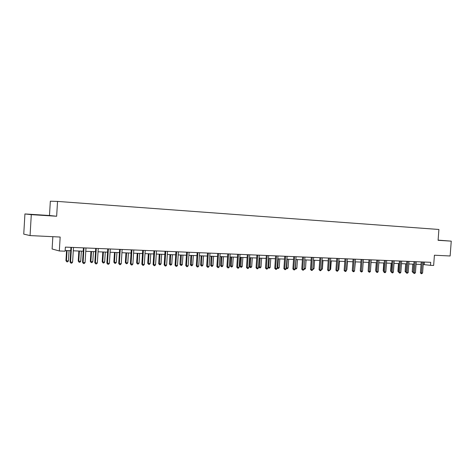 <?xml version="1.0" encoding="UTF-8"?>
<svg xmlns="http://www.w3.org/2000/svg" width="475" height="475" viewBox="0 0 475 475"><rect width="100%" height="100%" fill="white"/><g stroke="black" fill="none" stroke-linecap="round" stroke-linejoin="round"><path stroke-width="0.71" d="M42.578 215.27L34.924 214.736L42.578 215.27M438.093 240.243L441.222 240.421L438.098 240.178M52.844 236.687L52.108 248.983L59.328 250.966L65.117 251.186L65.366 247.113L430.712 262.313L430.487 265.335L433.645 265.454L434.411 255.217L450.134 255.983L451.25 241.14L438.104 240.13M24.932 213.946L23.75 234.122L30.062 235.582L31.291 214.647L56.65 216.25L57.534 201.418L50.338 201.204L49.489 215.502L24.932 213.946L31.291 214.647M57.534 201.418L438.9 229.473L438.093 240.308L451.25 241.14M59.328 250.966L60.165 237.043L30.062 235.582M423.213 264.527L430.487 265.335M65.164 250.491L70.728 250.705M73.281 250.806L83.226 251.198M85.767 251.299L95.499 251.679M98.034 251.78L107.564 252.154M110.087 252.249L119.415 252.617M121.927 252.712L131.064 253.074M133.564 253.169L142.512 253.519M145.006 253.62L153.769 253.965M156.257 254.06L164.843 254.398M167.313 254.493L175.726 254.826M178.19 254.921L186.432 255.241M188.884 255.342L196.965 255.657M199.411 255.752L207.326 256.061M209.76 256.156L217.52 256.464M219.943 256.559L227.555 256.856M229.965 256.951L237.429 257.242M239.833 257.337L247.148 257.622M249.541 257.717L256.72 258.002M259.101 258.091L266.137 258.37M268.506 258.459L275.411 258.733M277.774 258.827L284.549 259.089M286.9 259.184L293.544 259.445M295.889 259.534L302.409 259.789M304.742 259.884L311.137 260.134M313.458 260.223L319.74 260.472M322.05 260.561L328.219 260.805M330.517 260.894L336.573 261.131M338.859 261.22L344.803 261.452M347.082 261.541L352.919 261.772M355.187 261.862L360.917 262.087M363.179 262.176L368.802 262.396M371.052 262.485L376.574 262.699M378.818 262.788L384.245 263.002M386.478 263.085L391.804 263.298M394.03 263.382L399.261 263.589M401.476 263.678L406.618 263.874M408.821 263.963L413.873 264.159M416.064 264.248L421.028 264.444M424.395 262.052L424.205 264.569M56.65 216.25L49.489 215.502M422.257 262.046L421.218 261.921L420.405 272.887L421.444 273.03L422.257 261.962M422.584 273.066L421.414 273.784L421.444 273.03L422.584 273.066L423.409 262.01M421.414 273.784L420.405 272.887M412.787 264.118L412.223 271.765L413.298 271.902M413.808 264.159L413.214 272.644L412.223 271.765M414.253 273.564L414.277 272.81L415.429 272.846L414.253 273.564L413.244 272.662L414.277 272.81L415.097 261.749L414.058 261.624L413.214 272.644M416.26 261.713L415.429 272.846M407.835 261.446L406.802 261.321L405.988 272.436L407.016 272.585L407.835 261.363M408.185 272.62L406.998 273.345L407.016 272.585L408.185 272.62L409.011 261.41M406.998 273.345L405.988 272.436M405.68 263.839L405.116 271.534L406.042 271.664M405.988 272.407L405.116 271.534M398.478 263.56L397.907 271.302L398.685 271.415M398.632 272.157L397.907 271.302M400.473 261.143L399.451 261.012L398.632 272.211L399.647 272.353L400.473 261.054M400.835 272.389L400.116 273.137L399.641 273.119L399.647 272.353L400.835 272.389L401.666 261.108M399.641 273.119L398.632 272.211M393.009 260.834L391.994 260.704L391.168 271.973L392.184 272.122L393.009 260.745M393.389 272.157L392.665 272.911L392.184 272.893L392.184 272.122L393.389 272.157L394.22 260.793M392.184 272.893L391.168 271.973M385.439 260.52L384.435 260.389L383.61 271.742L384.613 271.884L385.439 260.431M385.837 271.926L385.106 272.68L384.619 272.662L384.613 271.884L385.837 271.926L386.674 260.478M384.619 272.662L383.61 271.742M391.174 263.275L390.604 271.071L391.228 271.16M391.18 271.878L390.604 271.071M383.776 262.984L383.206 270.833L383.669 270.898M383.628 271.439L383.206 270.833M376.271 262.687L375.701 270.596L376.004 270.637M375.974 270.988L375.701 270.596M377.767 260.199L376.764 260.068L375.939 271.498L376.936 271.647L377.767 260.11M378.177 271.688L377.447 272.448L376.948 272.43L376.936 271.647L378.177 271.688L379.014 260.163M376.948 272.43L375.939 271.498M368.665 262.39L368.226 270.37M369.983 259.878L368.992 259.754L368.161 271.261L369.152 271.403L369.983 259.789M370.405 271.445L369.675 272.211L369.17 272.193L369.152 271.403L370.405 271.445L371.248 259.837M369.17 272.193L368.161 271.261M362.093 259.546L361.107 259.415L360.276 271.011L361.255 271.16L362.093 259.457M362.532 271.201L361.796 271.973L361.285 271.955L361.255 271.16L362.532 271.201L363.375 259.51M361.285 271.955L360.276 271.011M354.605 270.032L355.359 261.868M354.083 259.213L353.109 259.083L352.272 270.762L353.246 270.91L354.083 259.124M354.54 270.952L353.798 271.73L353.281 271.712L353.246 270.91L354.54 270.952L355.383 259.178M353.281 271.712L352.272 270.762M346.501 269.77L346.851 269.782L347.439 261.559M346.851 269.782L346.471 270.186M345.96 258.875L344.992 258.744L344.155 270.507L345.123 270.655L345.96 258.786M346.429 270.697L345.687 271.48L345.165 271.462L345.123 270.655L346.429 270.697L347.284 258.839M345.165 271.462L344.155 270.507M338.271 269.509L338.817 269.527L339.405 261.244M338.817 269.527L338.23 270.15M337.719 258.537L336.763 258.406L335.926 270.251L336.876 270.4L337.719 258.442M338.206 270.441L337.464 271.231L336.929 271.213L336.876 270.4L338.206 270.441L339.061 258.501M336.929 271.213L335.926 270.251M329.929 269.242L330.665 269.266L331.253 260.923M330.665 269.266L329.876 270.043M329.359 258.186L328.409 258.062L327.572 269.99L328.516 270.138L329.359 258.097M329.864 270.186L328.575 270.964L328.516 270.138L329.864 270.186L330.719 258.151M328.575 270.964L327.572 269.99M321.462 268.975L322.4 269.004L322.988 260.597M322.4 269.004L321.403 269.776M320.874 257.836L319.936 257.705L319.093 269.729L320.025 269.877L320.874 257.741M321.397 269.919L320.643 270.72L320.097 270.702L320.025 269.877L321.397 269.919L322.252 257.8M320.097 270.702L319.093 269.729M312.871 268.702L314.011 268.737L314.604 260.27M314.011 268.737L312.811 269.509M312.259 257.48L311.333 257.349L310.49 269.462L311.41 269.61L312.259 257.385M312.799 269.652L312.045 270.459L311.493 270.441L311.41 269.61L312.799 269.652L313.66 257.444M311.493 270.441L310.49 269.462M304.142 268.423L305.502 268.464L306.096 259.938M305.502 268.464L304.76 269.26L304.089 269.218M304.208 269.242L304.137 268.535M303.519 257.118L302.605 256.981L301.756 269.188L302.67 269.337L303.519 257.022M304.077 269.384L303.323 270.192L302.759 270.18L302.67 269.337L304.077 269.384L304.938 257.082M302.759 270.18L301.756 269.188M296.067 259.54L295.468 268.143L296.863 268.191L297.463 259.599M295.296 268.114L295.563 268.969L295.236 268.915M296.863 268.191L296.121 268.987L295.563 268.969M294.642 256.749L293.74 256.613L292.891 268.909L293.793 269.064L294.648 256.654M295.224 269.105L294.464 269.925L293.888 269.907L293.793 269.064L295.224 269.105L296.085 256.714M293.888 269.907L292.891 268.909M287.28 259.196L286.686 267.864L288.099 267.906L288.699 259.255M286.306 267.799L286.686 267.864L286.787 268.696L286.265 268.381M288.099 267.906L287.357 268.713L286.787 268.696M285.635 256.375L284.745 256.239L283.89 268.63L284.78 268.779L285.635 256.274M286.235 268.826L285.469 269.652L284.887 269.634L284.78 268.779L286.235 268.826L287.102 256.34M284.887 269.634L283.89 268.63M278.368 258.851L277.768 267.579L279.205 267.627L279.805 258.905M277.18 267.478L277.768 267.579L277.881 268.417L277.157 267.805M279.205 267.627L278.457 268.434L277.881 268.417M276.492 255.995L275.607 255.865L274.758 268.345L275.631 268.5L276.492 255.894M277.109 268.541L276.343 269.373L275.749 269.355L275.631 268.5L277.109 268.541L277.976 255.96M275.749 269.355L274.758 268.345M269.319 258.495L268.719 267.288L270.174 267.336L270.774 258.548M267.918 267.152L268.719 267.288L268.838 268.137L267.912 267.205M270.174 267.336L269.426 268.155L268.838 268.137M267.199 255.609L266.332 255.479L265.478 268.054L266.344 268.209L267.199 255.508M267.841 268.256L267.069 269.093L266.469 269.076L266.344 268.209L267.841 268.256L268.713 255.574M266.469 269.076L265.478 268.054M259.285 258.103L258.691 266.849L259.528 266.998L261.012 267.045L261.612 258.192M260.128 258.133L259.665 267.853L258.691 266.849M261.012 267.045L260.252 267.87L259.665 267.853M257.765 255.217L256.916 255.081L256.055 267.763L256.91 267.918L257.771 255.117M258.43 267.959L257.658 268.808L257.046 268.791L256.91 267.918L258.43 267.959L259.303 255.182M257.046 268.791L256.055 267.763M249.969 257.735L249.375 266.552L250.2 266.701L251.703 266.748L252.308 257.824M250.8 257.765L250.343 267.562L249.375 266.552M251.703 266.748L250.942 267.579L250.343 267.562M248.188 254.82L247.344 254.683L246.483 267.461L247.321 267.615L248.188 254.719M248.87 267.663L248.092 268.517L247.475 268.5L247.321 267.615L248.87 267.663L249.743 254.784M247.475 268.5L246.483 267.461M240.51 257.367L239.917 266.249L240.724 266.398L242.256 266.445L242.856 257.456M241.33 257.397L240.878 267.265L239.917 266.249M242.256 266.445L241.49 267.283L240.878 267.265M238.45 254.416L237.625 254.285L236.764 267.158L237.589 267.312L238.45 254.315M239.157 267.366L238.379 268.221L237.749 268.203L237.589 267.312L239.157 267.366L240.035 254.38M237.749 268.203L236.764 267.158M230.909 256.987L230.31 265.941L231.105 266.089L232.655 266.137L233.261 257.082M231.711 257.017L231.272 266.962L230.31 265.941M232.655 266.137L231.889 266.986L231.272 266.962M228.564 254L227.757 253.876L226.89 266.849L227.697 267.009L228.564 253.905M229.294 267.057L228.511 267.924L227.869 267.9L227.697 267.009L229.294 267.057L230.173 253.971M227.869 267.9L226.89 266.849M221.154 256.607L220.554 265.626L221.332 265.78L222.912 265.828L223.517 256.696M221.938 256.637L221.51 266.659L220.554 265.626M222.912 265.828L222.14 266.677L221.51 266.659M218.518 253.585L217.722 253.46L216.855 266.54L217.645 266.695L218.518 253.484M219.272 266.742L218.482 267.615L217.835 267.597L217.645 266.695L219.272 266.742L220.151 253.555M217.835 267.597L216.855 266.54M211.244 256.215L210.645 265.311L211.405 265.46L213.008 265.513L213.613 256.31M212.016 256.245L211.595 266.35L210.645 265.311M213.008 265.513L212.236 266.368L211.595 266.35M208.305 253.163L207.527 253.027L206.661 266.22L207.433 266.374L208.305 253.062M209.083 266.428L208.293 267.306L207.634 267.288L207.433 266.374L209.083 266.428L209.968 253.127M207.634 267.288L206.661 266.22M201.174 255.823L200.575 264.985L201.323 265.139L202.95 265.192L203.561 255.918M201.934 255.853L201.525 266.036L200.575 264.985M202.95 265.192L202.178 266.053L201.525 266.036M197.927 252.73L197.167 252.599L196.294 265.899L197.054 266.053L197.927 252.629M198.728 266.107L197.938 266.992L197.268 266.974L197.054 266.053L198.728 266.107L199.613 252.7M197.268 266.974L196.294 265.899M190.944 255.419L190.344 264.658L191.075 264.812L192.731 264.866L193.337 255.514M191.686 255.449L191.288 265.715L190.344 264.658M192.731 264.866L191.953 265.739L191.288 265.715M187.376 252.29L186.633 252.16L185.761 265.567L186.503 265.727L187.376 252.189M188.207 265.78L187.411 266.671L186.728 266.653L186.503 265.727L188.207 265.78L189.092 252.261M186.728 266.653L185.761 265.567M180.553 255.016L179.948 264.326L180.666 264.48L182.347 264.533L182.952 255.105M181.278 255.039L180.892 265.388L179.948 264.326M182.347 264.533L181.563 265.412L180.892 265.388M176.652 251.845L175.928 251.714L175.055 265.234L175.78 265.394L176.652 251.744M177.507 265.448L176.712 266.35L176.017 266.327L175.78 265.394L177.507 265.448L178.398 251.815M176.017 266.327L175.055 265.234M169.991 254.6L169.385 263.987L170.08 264.142L171.79 264.195L172.401 254.695M170.691 254.624L170.323 265.062L169.385 263.987M171.79 264.195L171.006 265.08L170.323 265.062M165.751 251.394L165.045 251.269L164.166 264.896L164.873 265.056L165.751 251.287M166.63 265.109L165.828 266.018L165.128 265.994L164.873 265.056L166.63 265.109L167.521 251.364M165.128 265.994L164.166 264.896M159.25 254.178L158.644 263.643L159.327 263.797L161.061 263.857L161.672 254.273M159.938 254.202L159.582 264.723L158.644 263.643M161.061 263.857L160.277 264.747L159.582 264.723M154.66 250.937L153.971 250.8L153.098 264.551L153.781 264.712L154.66 250.83M155.574 264.765L154.767 265.679L154.048 265.662L153.781 264.712L155.574 264.765L156.465 250.901M154.048 265.662L153.098 264.551M148.337 253.751L147.731 263.298L148.39 263.453L150.153 263.506L150.771 253.846M149.007 253.775L148.39 263.453L148.663 264.385L147.731 263.298M150.153 263.506L149.364 264.409L148.663 264.385M143.385 250.467L142.714 250.331L141.841 264.195L142.506 264.355L143.385 250.361M144.323 264.415L143.515 265.341L142.785 265.317L142.506 264.355L144.323 264.415L145.219 250.432M142.785 265.317L141.841 264.195M137.239 253.317L136.634 262.942L137.275 263.097L139.068 263.15L139.68 253.412M137.887 253.341L137.275 263.097L137.56 264.041L136.634 262.942M139.068 263.15L138.273 264.058L137.56 264.041M131.913 249.987L131.266 249.856L130.387 263.839L131.029 263.999L131.907 249.88M132.881 264.058L132.068 264.991L131.332 264.967L131.029 263.999L132.881 264.058L133.778 249.957M131.332 264.967L130.387 263.839M125.958 252.872L125.347 262.58L125.964 262.734L127.793 262.794L128.41 252.967M126.582 252.896L125.964 262.734L126.267 263.684L125.347 262.58M127.793 262.794L126.997 263.708L126.267 263.684M120.24 249.506L119.617 249.369L118.738 263.477L119.356 263.637L120.24 249.393M121.244 263.696L120.424 264.64L119.676 264.617L119.356 263.637L121.244 263.696L122.14 249.476M119.676 264.617L118.738 263.477M114.481 252.421L113.869 262.212L114.469 262.366L116.327 262.426L116.939 252.522M115.087 252.445L114.469 262.366L114.784 263.328L113.869 262.212M116.327 262.426L115.526 263.352L114.784 263.328M108.365 249.013L107.766 248.876L106.881 263.108L107.481 263.269L108.365 248.9M109.398 263.328L108.579 264.278L107.813 264.254L107.481 263.269L109.398 263.328L110.295 248.983M107.813 264.254L106.881 263.108M102.808 251.964L102.196 261.838L102.772 261.992L104.66 262.058L105.278 252.059M103.39 251.987L102.772 261.992L103.105 262.966L102.196 261.838M104.66 262.058L103.859 262.99L103.105 262.966M96.282 248.508L95.701 248.383L94.822 262.728L95.398 262.895L96.277 248.401M97.345 262.954L96.526 263.91L95.748 263.886L95.398 262.895L97.345 262.954L98.248 248.478M95.748 263.886L94.822 262.728M90.933 251.501L90.321 261.458L90.873 261.612L92.797 261.678L93.415 251.596M91.497 251.518L90.873 261.612L91.224 262.592L90.321 261.458M92.797 261.678L91.99 262.616L91.224 262.592M83.98 247.998L83.428 247.861L82.543 262.348L83.095 262.509L83.98 247.885M85.078 262.574L84.253 263.542L83.463 263.518L83.095 262.509L85.078 262.574L85.981 247.968M83.463 263.518L82.543 262.348M78.85 251.026L78.244 261.072L78.773 261.226L80.726 261.292L81.344 251.121M79.39 251.049L78.773 261.226L79.135 262.218L78.244 261.072M80.726 261.292L79.919 262.242L79.135 262.218M71.458 247.481L70.929 247.344L70.051 261.957L70.573 262.123L71.458 247.368M72.592 262.182L71.767 263.162L70.959 263.138L70.573 262.123L72.592 262.182L73.494 247.451M70.959 263.138L70.051 261.957M66.559 250.545L65.948 260.68L66.453 260.834L68.442 260.9L69.059 250.64M67.07 250.562L66.453 260.834L66.832 261.832L65.948 260.68M68.442 260.9L67.628 261.856L66.832 261.832"/></g></svg>
